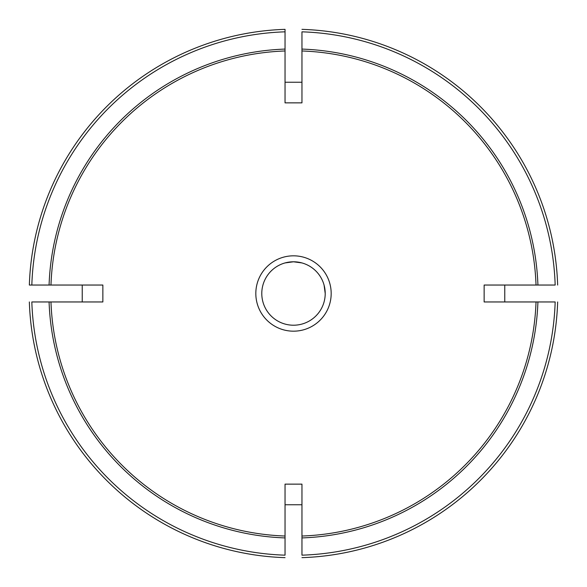 <?xml version="1.0" encoding="UTF-8"?>
<svg xmlns="http://www.w3.org/2000/svg" width="587" height="587" viewBox="0 0 587 587"><rect width="100%" height="100%" fill="white"/><g stroke="black" fill="none" stroke-linecap="round" stroke-linejoin="round"><path stroke-width="0.88" d="M285.04 85.416L285.04 82.239L301.96 82.239L301.96 102.864L301.96 31.83A261.809 261.809 0 0 1 555.17 285.04L536.026 285.04A242.673 242.673 0 0 0 301.96 50.974M102.864 301.96L102.864 285.04L82.239 285.04L82.239 301.96L102.864 301.96L31.83 301.96A261.809 261.809 0 0 0 285.04 555.17L285.04 537.919A244.559 244.559 0 0 1 49.081 301.96M484.136 285.04L484.136 301.96L504.761 301.96L504.761 285.04L484.136 285.04L536.026 285.04M301.96 484.136L285.04 484.136L285.04 504.761L301.96 504.761L301.96 484.136L301.96 555.17A261.809 261.809 0 0 0 555.17 301.96L537.919 301.96A244.559 244.559 0 0 1 301.96 537.919M285.04 49.081L285.04 29.35A264.282 264.282 0 0 0 29.35 285.04L31.83 285.04L29.35 285.04A264.282 264.282 0 0 1 285.04 29.35L285.04 31.83A261.809 261.809 0 0 0 31.83 285.04L49.081 285.04A244.559 244.559 0 0 1 285.04 49.081L285.04 102.864L301.96 102.864M325.213 293.5A31.713 31.713 0 0 1 277.644 320.964A31.713 31.713 0 0 1 277.644 266.036A31.713 31.713 0 0 1 325.213 293.5A31.713 31.713 0 0 1 277.644 320.964A31.713 31.713 0 0 1 277.644 266.036A31.713 31.713 0 0 1 325.213 293.5L324.068 285.04M301.96 262.932L293.5 261.787L285.04 262.932M255.822 293.5A37.678 37.678 0 0 0 293.5 331.178A37.678 37.678 0 0 0 331.178 293.5A37.678 37.678 0 0 0 293.5 255.822A37.678 37.678 0 0 0 255.822 293.5M102.864 285.04L50.974 285.04A242.673 242.673 0 0 1 285.04 50.974M285.04 484.136L285.04 536.026A242.673 242.673 0 0 1 50.974 301.96M484.136 301.96L536.026 301.96A242.673 242.673 0 0 1 301.96 536.026M301.96 557.65A264.282 264.282 0 0 0 557.65 301.96M29.35 301.96A264.282 264.282 0 0 0 285.04 557.65M285.04 536.026L285.04 537.919M536.026 301.96L537.919 301.96M557.65 285.04A264.282 264.282 0 0 0 301.96 29.35A264.282 264.282 0 0 1 557.65 285.04M50.974 285.04L49.081 285.04M285.04 82.239L285.04 102.864M301.96 49.081A244.559 244.559 0 0 1 537.919 285.04"/></g></svg>
